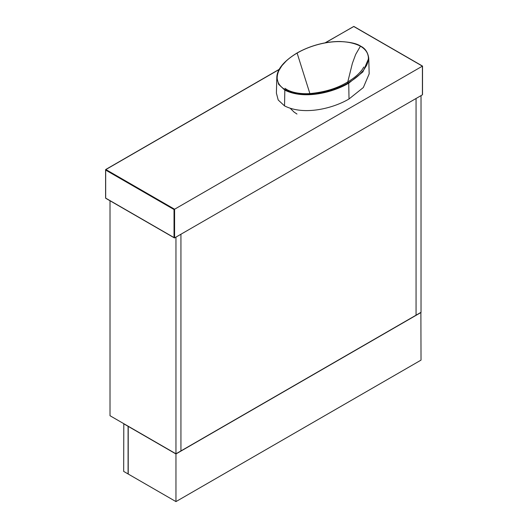 <?xml version="1.0" encoding="UTF-8"?>
<svg xmlns="http://www.w3.org/2000/svg" width="528" height="528" viewBox="0 0 528 528"><rect width="100%" height="100%" fill="white"/><g stroke="black" fill="none" stroke-linecap="round" stroke-linejoin="round"><path stroke-width="0.79" d="M175.963 453.803L180.932 450.932L180.932 234.241L180.932 450.932L416.057 315.183L416.057 98.492L421.027 95.621L421.027 312.312L416.057 315.183L416.057 98.492L175.963 237.105L175.963 453.803L110.009 415.721L110.009 200.752M421.027 312.477L175.963 453.961L128.225 426.393L128.225 474.038L175.963 501.6L421.027 360.116L420.889 312.391M175.963 453.961L175.963 501.6M123.671 423.766L128.086 426.314L128.086 473.959L123.671 471.405L123.809 423.687M279.147 69.511L105.871 169.547L174.583 209.227L174.583 237.904L422.407 94.822L422.407 66.145L174.035 209.543L105.593 170.029L105.593 198.073L174.035 237.587L174.035 209.543M422.407 94.189L422.407 94.822L422.407 94.189M174.583 237.904L174.035 237.587L174.583 237.904M309.883 93.575L297.119 53.084C292.908 55.519 289.252 58.172 286.163 61.063L281.886 65.736L278.975 70.415C277.603 73.293 276.586 77.53 277.57 80.54C278.348 84.018 280.863 87.061 285.113 89.648L286.829 89.588C293.509 93.35 303.395 94.09 310.127 93.562C324.555 92.195 336.851 88.466 347.015 82.375L348.447 82.718C333.32 91.72 304.425 99.442 285.113 89.648L284.83 90.13C304.498 100.063 333.531 92.222 348.731 83.193L348.447 82.718C352.658 80.289 356.308 77.629 359.403 74.745L363.673 70.072L366.59 65.393C367.957 62.515 368.98 58.278 367.99 55.268C367.217 51.79 364.703 48.748 360.446 46.16L355.667 54.437L352.374 63.36L347.774 81.932M296.835 53.236L297.119 53.084C312.246 44.081 341.141 36.373 360.446 46.16L360.736 46.306M284.533 105.91C304.253 115.87 333.326 108.273 349.021 98.98L348.731 83.193L362.894 71.894L368.749 58.232C367.924 52.364 365.224 48.332 360.65 46.134C356.994 43.573 350.222 42.035 340.342 41.521C326.264 41.27 310.075 45.58 296.914 53.064C283.721 61.195 277.022 69.333 276.811 77.491L278.586 84.282L284.83 90.13L284.533 105.91L278.197 99.99L276.395 93.1L276.824 77.233M368.749 58.232L369.171 73.841L363.343 87.529L349.021 98.98M422.407 66.145L353.694 26.473L325.36 42.827M105.593 170.029L105.871 169.547M422.519 94.571L422.519 66.079L353.885 26.453L325.03 42.887M279.253 69.313L105.673 169.534L105.673 198.251L174.306 237.877M363.792 67.043L362.432 69.3C359 74.072 353.859 78.428 347.015 82.375M286.829 89.588L284.935 88.308M296.98 114.041L294.056 112.068L290.387 108.445"/></g></svg>
